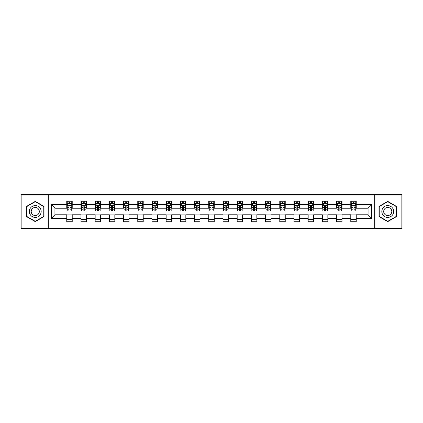 <?xml version="1.0" encoding="UTF-8"?>
<svg xmlns="http://www.w3.org/2000/svg" width="423" height="423" viewBox="0 0 423 423"><rect width="100%" height="100%" fill="white"/><g stroke="black" fill="none" stroke-linecap="round" stroke-linejoin="round"><path stroke-width="0.63" d="M374.72 228.341L401.85 228.341L401.85 194.659L374.72 194.659L374.72 228.341L48.28 228.341L48.28 194.659L21.15 194.659L21.15 228.341L48.28 228.341M374.72 194.659L48.28 194.659M356.24 204.584L356.24 201.258L350.778 201.258L350.778 204.584L342.043 204.584L342.043 201.258L336.581 201.258L336.581 204.584L327.841 204.584L327.841 201.258L322.379 201.258L322.379 204.584L313.639 204.584L313.639 201.258L308.177 201.258L308.177 204.584L299.436 204.584L299.436 201.258L293.974 201.258L293.974 204.584L285.234 204.584L285.234 201.258L279.772 201.258L279.772 204.584L271.037 204.584L271.037 201.258L265.575 201.258L265.575 204.584L256.835 204.584L256.835 201.258L251.373 201.258L251.373 204.584L242.633 204.584L242.633 201.258L237.171 201.258L237.171 204.584L228.431 204.584L228.431 201.258L222.969 201.258L222.969 204.584L214.228 204.584L214.228 201.258L208.772 201.258L208.772 204.584L200.031 204.584L200.031 201.258L194.569 201.258L194.569 204.584L185.829 204.584L185.829 201.258L180.367 201.258L180.367 204.584L171.627 204.584L171.627 201.258L166.165 201.258L166.165 204.584L157.425 204.584L157.425 201.258L151.963 201.258L151.963 204.584L143.228 204.584L143.228 201.258L137.766 201.258L137.766 204.584L129.026 204.584L129.026 201.258L123.564 201.258L123.564 204.584L114.823 204.584L114.823 201.258L109.361 201.258L109.361 204.584L100.621 204.584L100.621 201.258L95.159 201.258L95.159 204.584L86.419 204.584L86.419 201.258L80.957 201.258L80.957 204.584L72.222 204.584L72.222 201.258L66.76 201.258L66.76 204.584L51.283 204.584L51.283 218.416L54.921 214.778L66.76 214.778L66.76 221.742L72.222 221.742L72.222 214.778L80.957 214.778L80.957 221.742L86.419 221.742L86.419 214.778L95.159 214.778L95.159 221.742L100.621 221.742L100.621 214.778L109.361 214.778L109.361 221.742L114.823 221.742L114.823 214.778L123.564 214.778L123.564 221.742L129.026 221.742L129.026 214.778L137.766 214.778L137.766 221.742L143.228 221.742L143.228 214.778L151.963 214.778L151.963 221.742L157.425 221.742L157.425 214.778L166.165 214.778L166.165 221.742L171.627 221.742L171.627 214.778L180.367 214.778L180.367 221.742L185.829 221.742L185.829 214.778L194.569 214.778L194.569 221.742L200.031 221.742L200.031 214.778L208.772 214.778L208.772 221.742L214.228 221.742L214.228 214.778L222.969 214.778L222.969 221.742L228.431 221.742L228.431 214.778L237.171 214.778L237.171 221.742L242.633 221.742L242.633 214.778L251.373 214.778L251.373 221.742L256.835 221.742L256.835 214.778L265.575 214.778L265.575 221.742L271.037 221.742L271.037 214.778L279.772 214.778L279.772 221.742L285.234 221.742L285.234 214.778L293.974 214.778L293.974 221.742L299.436 221.742L299.436 214.778L308.177 214.778L308.177 221.742L313.639 221.742L313.639 214.778L322.379 214.778L322.379 221.742L327.841 221.742L327.841 214.778L336.581 214.778L336.581 221.742L342.043 221.742L342.043 214.778L350.778 214.778L350.778 221.742L356.24 221.742L356.24 214.778L368.079 214.778L368.079 208.222L356.24 208.222L356.24 204.584L371.717 204.584L371.717 218.416L356.24 218.416M350.778 218.416L342.043 218.416M336.581 218.416L327.841 218.416M322.379 218.416L313.639 218.416M308.177 218.416L299.436 218.416M293.974 218.416L285.234 218.416M279.772 218.416L271.037 218.416M265.575 218.416L256.835 218.416M251.373 218.416L242.633 218.416M237.171 218.416L228.431 218.416M222.969 218.416L214.228 218.416M208.772 218.416L200.031 218.416M194.569 218.416L185.829 218.416M180.367 218.416L171.627 218.416M166.165 218.416L157.425 218.416M151.963 218.416L143.228 218.416M137.766 218.416L129.026 218.416M123.564 218.416L114.823 218.416M109.361 218.416L100.621 218.416M95.159 218.416L86.419 218.416M80.957 218.416L72.222 218.416M66.76 218.416L51.283 218.416M350.778 204.584L350.778 208.222L342.043 208.222L342.043 204.584M336.581 204.584L336.581 208.222L327.841 208.222L327.841 204.584M322.379 204.584L322.379 208.222L313.639 208.222L313.639 204.584M308.177 204.584L308.177 208.222L299.436 208.222L299.436 204.584M293.974 204.584L293.974 208.222L285.234 208.222L285.234 204.584M279.772 204.584L279.772 208.222L271.037 208.222L271.037 204.584M265.575 204.584L265.575 208.222L256.835 208.222L256.835 204.584M251.373 204.584L251.373 208.222L242.633 208.222L242.633 204.584M237.171 204.584L237.171 208.222L228.431 208.222L228.431 204.584M222.969 204.584L222.969 208.222L214.228 208.222L214.228 204.584M208.772 204.584L208.772 208.222L200.031 208.222L200.031 204.584M194.569 204.584L194.569 208.222L185.829 208.222L185.829 204.584M180.367 204.584L180.367 208.222L171.627 208.222L171.627 204.584M166.165 204.584L166.165 208.222L157.425 208.222L157.425 204.584M151.963 204.584L151.963 208.222L143.228 208.222L143.228 204.584M137.766 204.584L137.766 208.222L129.026 208.222L129.026 204.584M123.564 204.584L123.564 208.222L114.823 208.222L114.823 204.584M109.361 204.584L109.361 208.222L100.621 208.222L100.621 204.584M95.159 204.584L95.159 208.222L86.419 208.222L86.419 204.584M80.957 204.584L80.957 208.222L72.222 208.222L72.222 204.584M66.76 204.584L66.76 208.222L54.921 208.222L51.283 204.584M54.921 208.222L54.921 214.778M371.717 218.416L368.079 214.778M368.079 208.222L371.717 204.584M66.76 203.537L67.215 203.537M68.944 203.537L70.033 203.537M71.762 203.537L72.222 203.537M66.76 208.132L67.215 208.132M68.944 208.132L70.033 208.132M71.762 208.132L72.222 208.132M66.76 214.868L72.222 214.868M66.76 219.463L72.222 219.463M80.957 214.868L86.419 214.868M80.957 219.463L86.419 219.463M80.957 203.537L81.412 203.537M83.146 203.537L84.235 203.537M85.964 203.537L86.419 203.537M80.957 208.132L81.412 208.132M83.146 208.132L84.235 208.132M85.964 208.132L86.419 208.132M95.159 214.868L100.621 214.868M95.159 219.463L100.621 219.463M95.159 203.537L95.614 203.537M97.343 203.537L98.437 203.537M100.166 203.537L100.621 203.537M95.159 208.132L95.614 208.132M97.343 208.132L98.437 208.132M100.166 208.132L100.621 208.132M109.361 214.868L114.823 214.868M109.361 219.463L114.823 219.463M109.361 203.537L109.816 203.537M111.545 203.537L112.64 203.537M114.369 203.537L114.823 203.537M109.361 208.132L109.816 208.132M111.545 208.132L112.64 208.132M114.369 208.132L114.823 208.132M123.564 214.868L129.026 214.868M123.564 219.463L129.026 219.463M123.564 203.537L124.018 203.537M125.747 203.537L126.842 203.537M128.571 203.537L129.026 203.537M123.564 208.132L124.018 208.132M125.747 208.132L126.842 208.132M128.571 208.132L129.026 208.132M137.766 214.868L143.228 214.868M137.766 219.463L143.228 219.463M137.766 203.537L138.221 203.537M139.95 203.537L141.039 203.537M142.768 203.537L143.228 203.537M137.766 208.132L138.221 208.132M139.95 208.132L141.039 208.132M142.768 208.132L143.228 208.132M151.963 214.868L157.425 214.868M151.963 219.463L157.425 219.463M151.963 203.537L152.417 203.537M154.152 203.537L155.241 203.537M156.97 203.537L157.425 203.537M151.963 208.132L152.417 208.132M154.152 208.132L155.241 208.132M156.97 208.132L157.425 208.132M166.165 214.868L171.627 214.868M166.165 219.463L171.627 219.463M166.165 203.537L166.62 203.537M168.349 203.537L169.443 203.537M171.172 203.537L171.627 203.537M166.165 208.132L166.62 208.132M168.349 208.132L169.443 208.132M171.172 208.132L171.627 208.132M180.367 214.868L185.829 214.868M180.367 219.463L185.829 219.463M180.367 203.537L180.822 203.537M182.551 203.537L183.645 203.537M185.374 203.537L185.829 203.537M180.367 208.132L180.822 208.132M182.551 208.132L183.645 208.132M185.374 208.132L185.829 208.132M194.569 214.868L200.031 214.868M194.569 219.463L200.031 219.463M194.569 203.537L195.024 203.537M196.753 203.537L197.848 203.537M199.577 203.537L200.031 203.537M194.569 208.132L195.024 208.132M196.753 208.132L197.848 208.132M199.577 208.132L200.031 208.132M208.772 214.868L214.228 214.868M208.772 219.463L214.228 219.463M208.772 203.537L209.226 203.537M210.955 203.537L212.045 203.537M213.774 203.537L214.228 203.537M208.772 208.132L209.226 208.132M210.955 208.132L212.045 208.132M213.774 208.132L214.228 208.132M222.969 214.868L228.431 214.868M222.969 219.463L228.431 219.463M222.969 203.537L223.423 203.537M225.152 203.537L226.247 203.537M227.976 203.537L228.431 203.537M222.969 208.132L223.423 208.132M225.152 208.132L226.247 208.132M227.976 208.132L228.431 208.132M237.171 214.868L242.633 214.868M237.171 219.463L242.633 219.463M237.171 203.537L237.626 203.537M239.355 203.537L240.449 203.537M242.178 203.537L242.633 203.537M237.171 208.132L237.626 208.132M239.355 208.132L240.449 208.132M242.178 208.132L242.633 208.132M251.373 214.868L256.835 214.868M251.373 219.463L256.835 219.463M251.373 203.537L251.828 203.537M253.557 203.537L254.651 203.537M256.38 203.537L256.835 203.537M251.373 208.132L251.828 208.132M253.557 208.132L254.651 208.132M256.38 208.132L256.835 208.132M265.575 214.868L271.037 214.868M265.575 219.463L271.037 219.463M265.575 203.537L266.03 203.537M267.759 203.537L268.848 203.537M270.583 203.537L271.037 203.537M265.575 208.132L266.03 208.132M267.759 208.132L268.848 208.132M270.583 208.132L271.037 208.132M279.772 214.868L285.234 214.868M279.772 219.463L285.234 219.463M279.772 203.537L280.232 203.537M281.961 203.537L283.05 203.537M284.779 203.537L285.234 203.537M279.772 208.132L280.232 208.132M281.961 208.132L283.05 208.132M284.779 208.132L285.234 208.132M293.974 214.868L299.436 214.868M293.974 219.463L299.436 219.463M293.974 203.537L294.429 203.537M296.158 203.537L297.253 203.537M298.982 203.537L299.436 203.537M293.974 208.132L294.429 208.132M296.158 208.132L297.253 208.132M298.982 208.132L299.436 208.132M308.177 214.868L313.639 214.868M308.177 219.463L313.639 219.463M308.177 203.537L308.631 203.537M310.36 203.537L311.455 203.537M313.184 203.537L313.639 203.537M308.177 208.132L308.631 208.132M310.36 208.132L311.455 208.132M313.184 208.132L313.639 208.132M322.379 214.868L327.841 214.868M322.379 219.463L327.841 219.463M322.379 203.537L322.834 203.537M324.563 203.537L325.657 203.537M327.386 203.537L327.841 203.537M322.379 208.132L322.834 208.132M324.563 208.132L325.657 208.132M327.386 208.132L327.841 208.132M336.581 214.868L342.043 214.868M336.581 219.463L342.043 219.463M336.581 203.537L337.036 203.537M338.765 203.537L339.854 203.537M341.588 203.537L342.043 203.537M336.581 208.132L337.036 208.132M338.765 208.132L339.854 208.132M341.588 208.132L342.043 208.132M350.778 214.868L356.24 214.868M350.778 219.463L356.24 219.463M350.778 203.537L351.238 203.537M352.967 203.537L354.056 203.537M355.785 203.537L356.24 203.537M350.778 208.132L351.238 208.132M352.967 208.132L354.056 208.132M355.785 208.132L356.24 208.132M35.262 221.641L44.045 216.571L44.045 206.429L35.262 201.359L26.475 206.429L26.475 216.571L35.262 221.641M396.525 206.429L387.738 201.359L378.955 206.429L378.955 216.571L387.738 221.641L396.525 216.571L396.525 206.429M70.033 202.443L68.944 202.443M71.762 209.813L70.033 209.813L70.033 210.955L71.762 210.955L71.762 205.398L70.853 203.579L68.124 203.579L67.215 205.398L67.215 210.955L68.944 210.955L68.944 209.813L67.215 209.813M67.215 205.398L67.215 201.258M71.762 205.398L71.762 201.258M68.944 203.579L68.944 201.258M70.033 201.258L70.033 203.579M70.033 209.813L70.033 206.086C69.673 205.382 69.309 205.382 68.944 206.086L68.944 209.813M40.386 214.461A5.917 5.917 0 0 0 38.218 206.376A5.917 5.917 0 0 0 30.133 208.539A5.917 5.917 0 0 0 32.301 216.624A5.917 5.917 0 0 0 40.386 214.461M38.768 213.525A4.05 4.05 0 0 0 37.287 207.994A4.05 4.05 0 0 0 31.751 209.475A4.05 4.05 0 0 0 33.237 215.006A4.05 4.05 0 0 0 38.768 213.525M26.749 216.412L26.749 206.588L35.262 201.671L43.77 206.588L43.77 216.412L35.262 221.329L26.749 216.412M387.738 205.583A5.917 5.917 0 0 0 381.821 211.5A5.917 5.917 0 0 0 387.738 217.417A5.917 5.917 0 0 0 393.66 211.5A5.917 5.917 0 0 0 387.738 205.583M387.738 207.45A4.05 4.05 0 0 0 383.687 211.5A4.05 4.05 0 0 0 387.738 215.55A4.05 4.05 0 0 0 391.793 211.5A4.05 4.05 0 0 0 387.738 207.45M396.251 216.412L387.738 221.329L379.23 216.412L379.23 206.588L387.738 201.671L396.251 206.588L396.251 216.412M84.235 202.443L83.146 202.443M85.964 209.813L84.235 209.813L84.235 210.955L85.964 210.955L85.964 205.398L85.055 203.579L82.326 203.579L81.412 205.398L81.412 210.955L83.146 210.955L83.146 209.813L81.412 209.813M81.412 205.398L81.412 201.258M85.964 205.398L85.964 201.258M83.146 203.579L83.146 201.258M84.235 201.258L84.235 203.579M84.235 209.813L84.235 206.086C83.87 205.382 83.505 205.382 83.146 206.086L83.146 209.813M98.437 202.443L97.343 202.443M100.166 209.813L98.437 209.813L98.437 210.955L100.166 210.955L100.166 205.398L99.257 203.579L96.523 203.579L95.614 205.398L95.614 210.955L97.343 210.955L97.343 209.813L95.614 209.813M95.614 205.398L95.614 201.258M100.166 205.398L100.166 201.258M97.343 203.579L97.343 201.258M98.437 201.258L98.437 203.579M98.437 209.813L98.437 206.086C98.073 205.382 97.708 205.382 97.343 206.086L97.343 209.813M112.64 202.443L111.545 202.443M114.369 209.813L112.64 209.813L112.64 210.955L114.369 210.955L114.369 205.398L113.459 203.579L110.726 203.579L109.816 205.398L109.816 210.955L111.545 210.955L111.545 209.813L109.816 209.813M109.816 205.398L109.816 201.258M114.369 205.398L114.369 201.258M111.545 203.579L111.545 201.258M112.64 201.258L112.64 203.579M112.64 209.813L112.64 206.086C112.275 205.382 111.91 205.382 111.545 206.086L111.545 209.813M126.842 202.443L125.747 202.443M128.571 209.813L126.842 209.813L126.842 210.955L128.571 210.955L128.571 205.398L127.656 203.579L124.928 203.579L124.018 205.398L124.018 210.955L125.747 210.955L125.747 209.813L124.018 209.813M124.018 205.398L124.018 201.258M128.571 205.398L128.571 201.258M125.747 203.579L125.747 201.258M126.842 201.258L126.842 203.579M126.842 209.813L126.842 206.086C126.477 205.382 126.112 205.382 125.747 206.086L125.747 209.813M141.039 202.443L139.95 202.443M142.768 209.813L141.039 209.813L141.039 210.955L142.768 210.955L142.768 205.398L141.858 203.579L139.13 203.579L138.221 205.398L138.221 210.955L139.95 210.955L139.95 209.813L138.221 209.813M138.221 205.398L138.221 201.258M142.768 205.398L142.768 201.258M139.95 203.579L139.95 201.258M141.039 201.258L141.039 203.579M141.039 209.813L141.039 206.086C140.679 205.382 140.314 205.382 139.95 206.086L139.95 209.813M155.241 202.443L154.152 202.443M156.97 209.813L155.241 209.813L155.241 210.955L156.97 210.955L156.97 205.398L156.061 203.579L153.332 203.579L152.417 205.398L152.417 210.955L154.152 210.955L154.152 209.813L152.417 209.813M152.417 205.398L152.417 201.258M156.97 205.398L156.97 201.258M154.152 203.579L154.152 201.258M155.241 201.258L155.241 203.579M155.241 209.813L155.241 206.086C154.876 205.382 154.511 205.382 154.152 206.086L154.152 209.813M169.443 202.443L168.349 202.443M171.172 209.813L169.443 209.813L169.443 210.955L171.172 210.955L171.172 205.398L170.263 203.579L167.529 203.579L166.62 205.398L166.62 210.955L168.349 210.955L168.349 209.813L166.62 209.813M166.62 205.398L166.62 201.258M171.172 205.398L171.172 201.258M168.349 203.579L168.349 201.258M169.443 201.258L169.443 203.579M169.443 209.813L169.443 206.086C169.078 205.382 168.714 205.382 168.349 206.086L168.349 209.813M183.645 202.443L182.551 202.443M185.374 209.813L183.645 209.813L183.645 210.955L185.374 210.955L185.374 205.398L184.465 203.579L181.731 203.579L180.822 205.398L180.822 210.955L182.551 210.955L182.551 209.813L180.822 209.813M180.822 205.398L180.822 201.258M185.374 205.398L185.374 201.258M182.551 203.579L182.551 201.258M183.645 201.258L183.645 203.579M183.645 209.813L183.645 206.086C183.281 205.382 182.916 205.382 182.551 206.086L182.551 209.813M197.848 202.443L196.753 202.443M199.577 209.813L197.848 209.813L197.848 210.955L199.577 210.955L199.577 205.398L198.662 203.579L195.934 203.579L195.024 205.398L195.024 210.955L196.753 210.955L196.753 209.813L195.024 209.813M195.024 205.398L195.024 201.258M199.577 205.398L199.577 201.258M196.753 203.579L196.753 201.258M197.848 201.258L197.848 203.579M197.848 209.813L197.848 206.086C197.483 205.382 197.118 205.382 196.753 206.086L196.753 209.813M212.045 202.443L210.955 202.443M213.774 209.813L212.045 209.813L212.045 210.955L213.774 210.955L213.774 205.398L212.864 203.579L210.136 203.579L209.226 205.398L209.226 210.955L210.955 210.955L210.955 209.813L209.226 209.813M209.226 205.398L209.226 201.258M213.774 205.398L213.774 201.258M210.955 203.579L210.955 201.258M212.045 201.258L212.045 203.579M212.045 209.813L212.045 206.086C211.685 205.382 211.32 205.382 210.955 206.086L210.955 209.813M226.247 202.443L225.152 202.443M227.976 209.813L226.247 209.813L226.247 210.955L227.976 210.955L227.976 205.398L227.066 203.579L224.338 203.579L223.423 205.398L223.423 210.955L225.152 210.955L225.152 209.813L223.423 209.813M223.423 205.398L223.423 201.258M227.976 205.398L227.976 201.258M225.152 203.579L225.152 201.258M226.247 201.258L226.247 203.579M226.247 209.813L226.247 206.086C225.882 205.382 225.517 205.382 225.152 206.086L225.152 209.813M240.449 202.443L239.355 202.443M242.178 209.813L240.449 209.813L240.449 210.955L242.178 210.955L242.178 205.398L241.269 203.579L238.535 203.579L237.626 205.398L237.626 210.955L239.355 210.955L239.355 209.813L237.626 209.813M237.626 205.398L237.626 201.258M242.178 205.398L242.178 201.258M239.355 203.579L239.355 201.258M240.449 201.258L240.449 203.579M240.449 209.813L240.449 206.086C240.084 205.382 239.719 205.382 239.355 206.086L239.355 209.813M254.651 202.443L253.557 202.443M256.38 209.813L254.651 209.813L254.651 210.955L256.38 210.955L256.38 205.398L255.471 203.579L252.737 203.579L251.828 205.398L251.828 210.955L253.557 210.955L253.557 209.813L251.828 209.813M251.828 205.398L251.828 201.258M256.38 205.398L256.38 201.258M253.557 203.579L253.557 201.258M254.651 201.258L254.651 203.579M254.651 209.813L254.651 206.086C254.286 205.382 253.922 205.382 253.557 206.086L253.557 209.813M268.848 202.443L267.759 202.443M270.583 209.813L268.848 209.813L268.848 210.955L270.583 210.955L270.583 205.398L269.668 203.579L266.939 203.579L266.03 205.398L266.03 210.955L267.759 210.955L267.759 209.813L266.03 209.813M266.03 205.398L266.03 201.258M270.583 205.398L270.583 201.258M267.759 203.579L267.759 201.258M268.848 201.258L268.848 203.579M268.848 209.813L268.848 206.086C268.489 205.382 268.124 205.382 267.759 206.086L267.759 209.813M283.05 202.443L281.961 202.443M284.779 209.813L283.05 209.813L283.05 210.955L284.779 210.955L284.779 205.398L283.87 203.579L281.142 203.579L280.232 205.398L280.232 210.955L281.961 210.955L281.961 209.813L280.232 209.813M280.232 205.398L280.232 201.258M284.779 205.398L284.779 201.258M281.961 203.579L281.961 201.258M283.05 201.258L283.05 203.579M283.05 209.813L283.05 206.086C282.691 205.382 282.326 205.382 281.961 206.086L281.961 209.813M297.253 202.443L296.158 202.443M298.982 209.813L297.253 209.813L297.253 210.955L298.982 210.955L298.982 205.398L298.072 203.579L295.344 203.579L294.429 205.398L294.429 210.955L296.158 210.955L296.158 209.813L294.429 209.813M294.429 205.398L294.429 201.258M298.982 205.398L298.982 201.258M296.158 203.579L296.158 201.258M297.253 201.258L297.253 203.579M297.253 209.813L297.253 206.086C296.888 205.382 296.523 205.382 296.158 206.086L296.158 209.813M311.455 202.443L310.36 202.443M313.184 209.813L311.455 209.813L311.455 210.955L313.184 210.955L313.184 205.398L312.274 203.579L309.541 203.579L308.631 205.398L308.631 210.955L310.36 210.955L310.36 209.813L308.631 209.813M308.631 205.398L308.631 201.258M313.184 205.398L313.184 201.258M310.36 203.579L310.36 201.258M311.455 201.258L311.455 203.579M311.455 209.813L311.455 206.086C311.09 205.382 310.725 205.382 310.36 206.086L310.36 209.813M325.657 202.443L324.563 202.443M327.386 209.813L325.657 209.813L325.657 210.955L327.386 210.955L327.386 205.398L326.477 203.579L323.743 203.579L322.834 205.398L322.834 210.955L324.563 210.955L324.563 209.813L322.834 209.813M322.834 205.398L322.834 201.258M327.386 205.398L327.386 201.258M324.563 203.579L324.563 201.258M325.657 201.258L325.657 203.579M325.657 209.813L325.657 206.086C325.292 205.382 324.927 205.382 324.563 206.086L324.563 209.813M339.854 202.443L338.765 202.443M341.588 209.813L339.854 209.813L339.854 210.955L341.588 210.955L341.588 205.398L340.674 203.579L337.945 203.579L337.036 205.398L337.036 210.955L338.765 210.955L338.765 209.813L337.036 209.813M337.036 205.398L337.036 201.258M341.588 205.398L341.588 201.258M338.765 203.579L338.765 201.258M339.854 201.258L339.854 203.579M339.854 209.813L339.854 206.086C339.495 205.382 339.13 205.382 338.765 206.086L338.765 209.813M354.056 202.443L352.967 202.443M355.785 209.813L354.056 209.813L354.056 210.955L355.785 210.955L355.785 205.398L354.876 203.579L352.148 203.579L351.238 205.398L351.238 210.955L352.967 210.955L352.967 209.813L351.238 209.813M351.238 205.398L351.238 201.258M355.785 205.398L355.785 201.258M352.967 203.579L352.967 201.258M354.056 201.258L354.056 203.579M354.056 209.813L354.056 206.086C353.691 205.382 353.332 205.382 352.967 206.086L352.967 209.813M71.741 205.356L67.236 205.356M67.215 203.69L68.066 203.69M70.911 203.69L71.762 203.69M68.944 207.37L67.215 207.37M71.762 207.37L70.033 207.37M70.033 203.024L68.944 203.024M85.943 205.356L81.438 205.356M81.412 203.69L82.268 203.69M85.108 203.69L85.964 203.69M83.146 207.37L81.412 207.37M85.964 207.37L84.235 207.37M84.235 203.024L83.146 203.024M100.145 205.356L95.64 205.356M95.614 203.69L96.47 203.69M99.31 203.69L100.166 203.69M97.343 207.37L95.614 207.37M100.166 207.37L98.437 207.37M98.437 203.024L97.343 203.024M114.347 205.356L109.837 205.356M109.816 203.69L110.673 203.69M113.512 203.69L114.369 203.69M111.545 207.37L109.816 207.37M114.369 207.37L112.64 207.37M112.64 203.024L111.545 203.024M128.544 205.356L124.039 205.356M124.018 203.69L124.875 203.69M127.714 203.69L128.571 203.69M125.747 207.37L124.018 207.37M128.571 207.37L126.842 207.37M126.842 203.024L125.747 203.024M142.747 205.356L138.242 205.356M138.221 203.69L139.072 203.69M141.917 203.69L142.768 203.69M139.95 207.37L138.221 207.37M142.768 207.37L141.039 207.37M141.039 203.024L139.95 203.024M156.949 205.356L152.444 205.356M152.417 203.69L153.274 203.69M156.113 203.69L156.97 203.69M154.152 207.37L152.417 207.37M156.97 207.37L155.241 207.37M155.241 203.024L154.152 203.024M171.151 205.356L166.641 205.356M166.62 203.69L167.476 203.69M170.316 203.69L171.172 203.69M168.349 207.37L166.62 207.37M171.172 207.37L169.443 207.37M169.443 203.024L168.349 203.024M185.353 205.356L180.843 205.356M180.822 203.69L181.679 203.69M184.518 203.69L185.374 203.69M182.551 207.37L180.822 207.37M185.374 207.37L183.645 207.37M183.645 203.024L182.551 203.024M199.55 205.356L195.045 205.356M195.024 203.69L195.881 203.69M198.72 203.69L199.577 203.69M196.753 207.37L195.024 207.37M199.577 207.37L197.848 207.37M197.848 203.024L196.753 203.024M213.752 205.356L209.248 205.356M209.226 203.69L210.078 203.69M212.922 203.69L213.774 203.69M210.955 207.37L209.226 207.37M213.774 207.37L212.045 207.37M212.045 203.024L210.955 203.024M227.955 205.356L223.45 205.356M223.423 203.69L224.28 203.69M227.119 203.69L227.976 203.69M225.152 207.37L223.423 207.37M227.976 207.37L226.247 207.37M226.247 203.024L225.152 203.024M242.157 205.356L237.647 205.356M237.626 203.69L238.482 203.69M241.322 203.69L242.178 203.69M239.355 207.37L237.626 207.37M242.178 207.37L240.449 207.37M240.449 203.024L239.355 203.024M256.359 205.356L251.849 205.356M251.828 203.69L252.684 203.69M255.524 203.69L256.38 203.69M253.557 207.37L251.828 207.37M256.38 207.37L254.651 207.37M254.651 203.024L253.557 203.024M270.556 205.356L266.051 205.356M266.03 203.69L266.887 203.69M269.726 203.69L270.583 203.69M267.759 207.37L266.03 207.37M270.583 207.37L268.848 207.37M268.848 203.024L267.759 203.024M284.758 205.356L280.253 205.356M280.232 203.69L281.084 203.69M283.928 203.69L284.779 203.69M281.961 207.37L280.232 207.37M284.779 207.37L283.05 207.37M283.05 203.024L281.961 203.024M298.961 205.356L294.456 205.356M294.429 203.69L295.286 203.69M298.125 203.69L298.982 203.69M296.158 207.37L294.429 207.37M298.982 207.37L297.253 207.37M297.253 203.024L296.158 203.024M313.163 205.356L308.653 205.356M308.631 203.69L309.488 203.69M312.327 203.69L313.184 203.69M310.36 207.37L308.631 207.37M313.184 207.37L311.455 207.37M311.455 203.024L310.36 203.024M327.36 205.356L322.855 205.356M322.834 203.69L323.69 203.69M326.53 203.69L327.386 203.69M324.563 207.37L322.834 207.37M327.386 207.37L325.657 207.37M325.657 203.024L324.563 203.024M341.562 205.356L337.057 205.356M337.036 203.69L337.892 203.69M340.732 203.69L341.588 203.69M338.765 207.37L337.036 207.37M341.588 207.37L339.854 207.37M339.854 203.024L338.765 203.024M355.764 205.356L351.259 205.356M351.238 203.69L352.089 203.69M354.934 203.69L355.785 203.69M352.967 207.37L351.238 207.37M355.785 207.37L354.056 207.37M354.056 203.024L352.967 203.024"/></g></svg>
